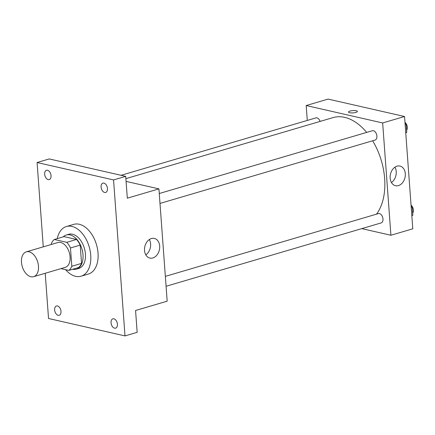 <?xml version="1.0" encoding="UTF-8"?>
<svg xmlns="http://www.w3.org/2000/svg" width="435" height="435" viewBox="0 0 435 435"><rect width="100%" height="100%" fill="white"/><g stroke="black" fill="none" stroke-linecap="round" stroke-linejoin="round"><path stroke-width="0.65" d="M30.89 276.736A12.947 8.053 73.6 0 1 21.75 264.431A12.947 8.053 73.6 0 1 26.317 251.843A12.947 8.053 73.6 0 1 37.698 261.984A12.947 8.053 73.6 0 1 33.636 276.682A12.947 8.053 73.6 0 1 30.89 276.736M26.317 251.843L57.931 242.523A12.947 8.053 73.6 0 1 69.312 252.67A12.947 8.053 73.6 0 1 65.25 267.367L33.636 276.682M54.326 239.489L64.054 236.624L76.516 239.462A17.389 10.81 73.6 0 1 80.203 245.106L81.546 263.409L71.819 266.274L70.475 247.972A17.389 10.81 73.6 0 0 66.789 242.328L54.326 239.489A17.389 10.81 73.6 0 0 51.357 243.616L51.417 244.443M61.009 268.618L68.85 270.401A17.389 10.81 73.6 0 0 71.819 266.274M81.546 263.409A17.389 10.81 73.6 0 1 78.577 267.536L68.85 270.401M72.71 269.265A17.802 11.071 -106.4 0 0 76.348 269.156A17.802 11.071 -106.4 0 0 81.938 248.95A17.802 11.071 -106.4 0 0 66.283 235.003A17.802 11.071 -106.4 0 0 63.167 236.885M66.283 235.003L68.719 234.286A17.802 11.071 73.6 0 1 84.368 248.233A17.802 11.071 73.6 0 1 78.778 268.444L76.348 269.156M80.203 245.106L70.475 247.972M76.516 239.462L66.789 242.328M57.262 238.625A25.899 16.1 73.6 0 1 66.43 226.521A25.899 16.1 73.6 0 1 89.191 246.814A25.899 16.1 73.6 0 1 81.068 276.203A25.899 16.1 73.6 0 1 75.581 276.317A25.899 16.1 73.6 0 1 65.56 269.656M66.43 226.521L73.727 224.373A25.899 16.1 73.6 0 1 96.488 244.666A25.899 16.1 73.6 0 1 88.365 274.055L81.068 276.203M107.456 188.518A4.856 3.018 73.6 0 1 105.645 192.449A4.856 3.018 73.6 0 1 101.377 188.643A4.856 3.018 73.6 0 1 102.899 183.135A4.856 3.018 73.6 0 1 107.456 188.518M117.423 324.216A4.856 3.018 73.6 0 1 115.607 328.148A4.856 3.018 73.6 0 1 111.338 324.341A4.856 3.018 73.6 0 1 112.861 318.833A4.856 3.018 73.6 0 1 117.423 324.216M61.003 311.362A4.856 3.018 73.6 0 1 59.193 315.293A4.856 3.018 73.6 0 1 54.924 311.487A4.856 3.018 73.6 0 1 56.447 305.979A4.856 3.018 73.6 0 1 61.003 311.362M51.036 175.664A4.856 3.018 73.6 0 1 49.226 179.601A4.856 3.018 73.6 0 1 44.957 175.794A4.856 3.018 73.6 0 1 46.48 170.281A4.856 3.018 73.6 0 1 51.036 175.664M45.213 273.267L48.535 318.491L125.008 335.912L113.551 179.938L37.084 162.516L43.277 246.846M125.008 335.912L137.166 332.329L135.562 310.492L167.176 301.178L158.927 188.877L127.314 198.191L125.71 176.354L49.242 158.938L37.084 162.516M125.71 176.354L113.551 179.938M152.821 257.966A10.081 7.455 -77.2 0 1 149.868 258.08A10.081 7.455 -77.2 0 1 144.839 246.596A10.081 7.455 -77.2 0 1 154.349 238.423A10.081 7.455 -77.2 0 1 159.672 247.961A10.081 7.455 -77.2 0 1 152.821 257.966M158.927 188.877L126.079 181.395M149.319 239.538A10.081 7.455 -77.2 0 1 145.823 254.894M125.878 178.638L332.998 117.613A55.027 34.218 73.6 0 1 366.689 132.409M372.626 140.782A55.027 34.218 73.6 0 1 376.509 214.156M166.083 286.279L381.174 222.91A4.856 3.018 -106.4 0 0 382.882 218.185A4.856 3.018 -106.4 0 0 379.456 213.569A4.856 3.018 -106.4 0 0 378.428 213.59L165.354 276.372M121.071 175.3L315.924 117.89A4.856 3.018 73.6 0 1 320.106 121.408M159.27 193.521L372.344 130.739A4.856 3.018 73.6 0 1 376.612 134.545A4.856 3.018 73.6 0 1 375.09 140.054L159.998 203.428M361.779 228.62L390.907 235.259L382.659 122.958L306.191 105.536L307.284 120.435M390.907 235.259L412.793 228.81L404.545 116.509L328.077 99.088L306.191 105.536M404.545 116.509L382.659 122.958M398.438 185.598A10.081 7.455 -77.2 0 1 395.486 185.712A10.081 7.455 -77.2 0 1 390.456 174.228A10.081 7.455 -77.2 0 1 399.966 166.056A10.081 7.455 -77.2 0 1 405.295 175.593A10.081 7.455 -77.2 0 1 398.438 185.598M349.593 112.725A4.453 1.147 175.8 0 1 348.5 112.067A4.453 1.147 175.8 0 1 352.856 110.599A4.453 1.147 175.8 0 1 357.374 111.414A4.453 1.147 175.8 0 1 354.536 112.703A4.453 1.147 175.8 0 1 349.593 112.725M348.5 112.067A4.453 1.147 175.8 0 1 352.856 110.599A4.453 1.147 175.8 0 1 357.374 111.414M394.936 167.17A10.081 7.455 -77.2 0 1 391.44 182.526M411.842 215.814L412.842 215.151L412.249 207.049L411.113 205.896M412.842 215.151L411.814 215.456M412.249 207.049L411.216 207.348M411.059 205.217A4.856 3.018 73.6 0 1 412.695 213.117M405.757 132.963L406.758 132.3L406.165 124.192L405.028 123.045M406.758 132.3L405.73 132.604M406.165 124.192L405.132 124.497M404.98 122.365A4.856 3.018 73.6 0 1 406.611 130.266"/></g></svg>
